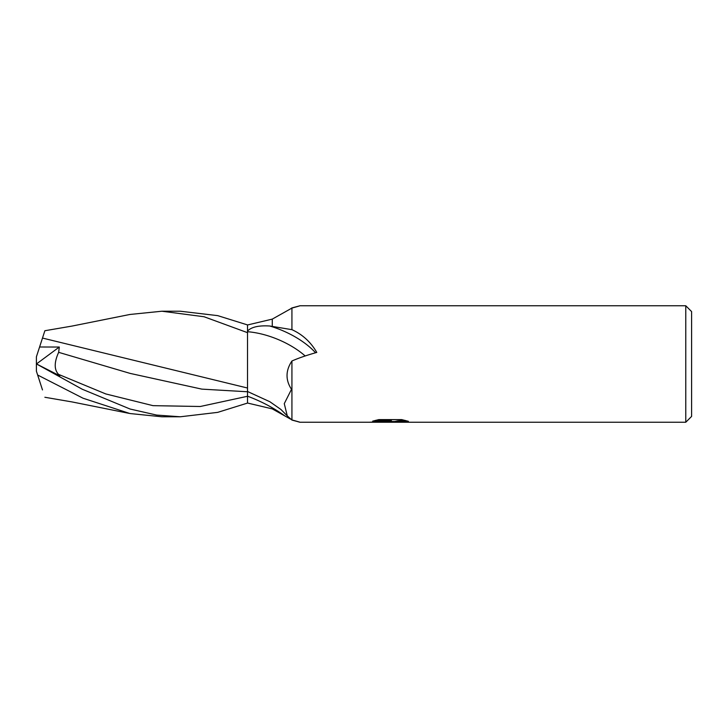 <?xml version="1.0" encoding="UTF-8"?>
<svg xmlns="http://www.w3.org/2000/svg" width="728" height="728" viewBox="0 0 728 728"><rect width="100%" height="100%" fill="white"/><g stroke="black" fill="none" stroke-linecap="round" stroke-linejoin="round"><path stroke-width="1.09" d="M691.6 416.416L685.776 422.24L685.776 305.76L691.6 311.584L691.6 416.416M685.776 422.24L299.79 422.24L292.793 420.202M299.79 305.76L685.776 305.76M291.519 308.326A57.439 27.3 -22.4 0 0 291.782 307.99L291.928 307.935C302.32 305.123 302.32 305.169 291.928 308.09L272.272 319.119L247.52 324.97L247.52 331.067C251.388 326.999 258.804 325.316 269.769 326.007L272.272 326.426L272.272 319.119M272.272 326.426L291.928 329.666L291.928 307.935L292.793 307.798M291.928 308.09L291.928 329.666C302.484 334.461 310.765 342.042 316.78 352.425C306.716 355.255 298.425 358.121 291.928 361.006C285.412 370.807 285.412 380.462 291.928 389.962M291.491 389.307L284.275 403.64L287.269 415.861L291.928 420.065L291.928 361.006L291.928 420.065C302.32 422.877 302.32 422.832 291.928 419.91M389.899 421.767L369.187 422.24L391.327 421.13L372.7 421.13L378.769 419.61L401.738 419.61L408.408 421.312L388.97 422.24L389.899 421.23M386.14 422.24L382.227 421.667M385.212 421.512L388.606 421.312M393.639 421.512L389.025 422.24M394.94 422.204L394.94 421.476L397.67 420.866L405.15 420.393M375.375 420.393L391.327 420.393L391.327 421.13M290.545 308.881L291.782 307.99M287.269 415.861L280.881 409.445L269.888 401.747L247.52 391.5L247.52 324.925L217.699 315.634L180.28 311.22L161.907 311.22L204.077 316.753L247.52 332.669L247.52 363.945M290.545 419.119L272.272 408.881L247.52 403.03M269.769 326.007A57.239 27.209 -157.6 0 1 315.561 352.771M247.52 331.713A54.509 25.908 -157.6 0 1 305.169 355.965M247.52 390.208L247.52 403.075L217.699 412.366L180.28 416.78L161.907 416.78L129.921 413.531L83.038 398.216L37.647 375.011L36.4 371.189L36.4 356.811L44.872 330.73L72.09 326.062L129.921 314.469L161.907 311.22M180.28 416.78L156.611 415.069L130.084 409.027L82.228 389.225L36.4 363.909M247.52 388.024L42.488 338.065L44.872 330.73M128.892 314.678L129.921 314.469M39.476 347.338L42.543 337.919M36.6 364.009L59.823 375.83L58.531 374.365C54.081 369.642 54.127 362.298 58.659 352.334L59.305 347.038L39.594 346.992M58.659 352.334L130.239 373.428L201.829 389.125L247.52 391.764M42.488 389.926L37.647 375.011M36.473 363.945L59.305 347.038M247.52 396.196A79.307 37.701 -157.6 0 1 284.411 415.606M58.531 374.365L105.778 393.939L153.026 405.66L200.273 406.497L247.52 396.278M389.899 421.512L394.94 421.512M44.872 397.27L72.09 401.938L128.92 413.331"/></g></svg>
